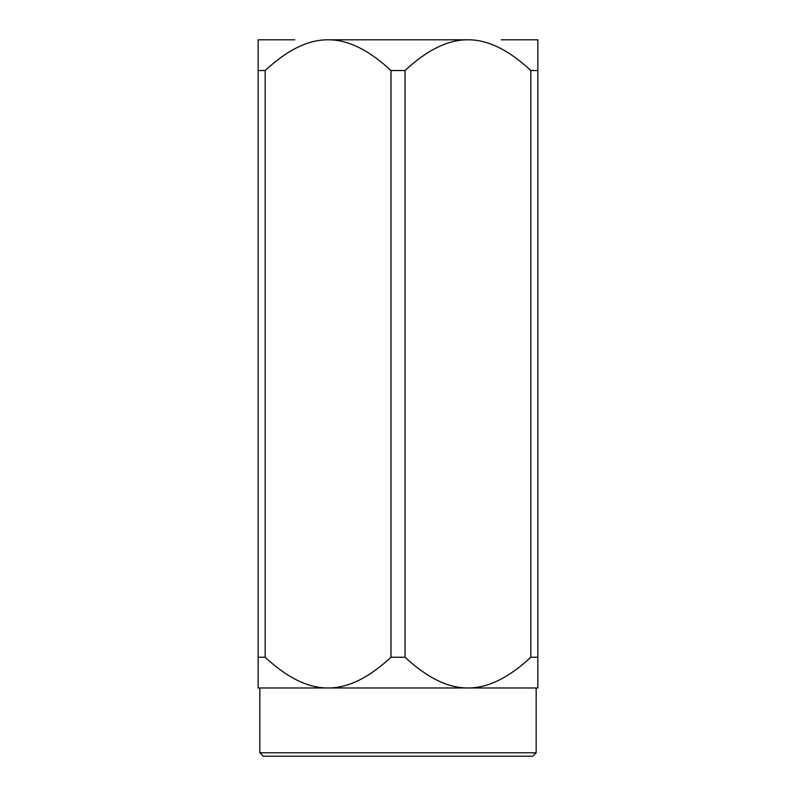 <?xml version="1.0" encoding="UTF-8"?>
<svg xmlns="http://www.w3.org/2000/svg" width="796" height="796" viewBox="0 0 796 796"><rect width="100%" height="100%" fill="white"/><g stroke="black" fill="none" stroke-linecap="round" stroke-linejoin="round"><path stroke-width="1.19" d="M501.331 39.8L537.867 39.8L537.867 657.247L530.842 657.247L530.842 70.526C508.664 49.889 487.699 39.651 467.939 39.8C448.168 39.651 427.203 49.889 405.025 70.526L405.025 657.247C427.203 677.874 448.168 688.122 467.939 687.973L536.166 687.973L536.166 752.787L259.834 752.787L259.834 687.973L328.061 687.973L258.133 687.973L258.133 39.8L294.669 39.8M537.867 657.247L537.867 687.973L328.061 687.973C347.832 688.122 368.797 677.874 390.975 657.247L390.975 70.526C368.797 49.889 347.832 39.651 328.061 39.8L467.939 39.8M467.939 687.973C487.699 688.122 508.664 677.874 530.842 657.247M328.061 39.8C308.301 39.651 287.336 49.889 265.158 70.526L265.158 657.247C287.336 677.874 308.301 688.122 328.061 687.973M390.975 70.526L405.025 70.526M258.133 70.526L265.158 70.526M530.842 70.526L537.867 70.526M405.025 657.247L390.975 657.247M265.158 657.247L258.133 657.247M259.834 752.787L263.247 756.2L532.753 756.2L536.166 752.787"/></g></svg>
